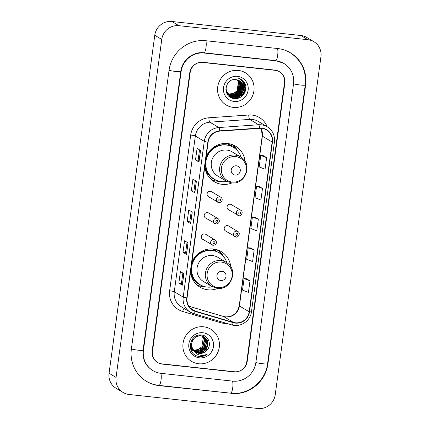 <?xml version="1.0" encoding="UTF-8"?>
<svg xmlns="http://www.w3.org/2000/svg" width="430" height="430" viewBox="0 0 430 430"><rect width="100%" height="100%" fill="white"/><g stroke="black" fill="none" stroke-linecap="round" stroke-linejoin="round"><path stroke-width="0.64" d="M230.749 266.783A20.704 19.99 121 0 0 221.316 251.657A20.704 19.99 121 0 0 213.42 249.013A20.704 19.99 121 0 0 191.855 262.569M190.576 272.029A20.704 19.99 121 0 0 200.009 287.17A20.704 19.99 121 0 0 207.905 289.815A20.704 19.99 121 0 0 217.795 288.374M196.897 284.843A20.704 19.99 121 0 0 197.225 284.956M245.009 161.309A20.704 19.99 121 0 0 235.575 146.184A20.704 19.99 121 0 0 227.68 143.534A20.704 19.99 121 0 0 206.115 157.09M204.836 166.555A20.704 19.99 121 0 0 214.269 181.691A20.704 19.99 121 0 0 222.165 184.341A20.704 19.99 121 0 0 232.055 182.895M211.157 179.364A20.704 19.99 121 0 0 211.485 179.477M218.875 202.632A2.929 2.827 -59 0 1 216.58 198.843A2.929 2.827 -59 0 1 220.778 197.23L211.436 191.629A2.929 2.827 121 0 0 207.244 193.242A2.929 2.827 121 0 0 209.539 197.031M215.994 223.955A2.929 2.827 -59 0 1 213.699 220.171A2.929 2.827 -59 0 1 217.892 218.558L208.555 212.957A2.929 2.827 121 0 0 204.363 214.565A2.929 2.827 121 0 0 206.658 218.354M213.113 245.283A2.929 2.827 -59 0 1 210.813 241.493A2.929 2.827 -59 0 1 215.011 239.886L205.669 234.28A2.929 2.827 121 0 0 201.476 235.893A2.929 2.827 121 0 0 203.772 239.682M235.979 236.951A2.929 2.827 -59 0 1 233.683 233.162A2.929 2.827 -59 0 1 237.876 231.55L228.54 225.949A2.929 2.827 121 0 0 224.347 227.561A2.929 2.827 121 0 0 226.642 231.345M238.86 215.624A2.929 2.827 -59 0 1 236.564 211.834A2.929 2.827 -59 0 1 240.757 210.222L231.421 204.621A2.929 2.827 121 0 0 227.228 206.233A2.929 2.827 121 0 0 229.523 210.023M213.49 249.018A18.947 18.291 -59 0 1 213.775 249.19A18.947 18.291 -59 0 1 217.064 251.733L217.311 249.905L218.709 250.744L220.891 254.055A18.732 18.087 121 0 1 220.907 254.071M227.75 143.539A18.947 18.291 -59 0 1 228.04 143.711A18.947 18.291 -59 0 1 231.329 146.254M232.598 145.044A20.704 19.99 121 0 0 232.055 144.528M218.338 250.518A20.704 19.99 121 0 0 217.795 250.007M246.798 361.576L284.483 82.866A11.717 11.314 121 0 0 279.199 71.584A11.717 11.314 121 0 0 274.727 70.085L203.057 62.296A11.717 11.314 121 0 0 190.178 72.616L152.5 351.321A11.717 11.314 121 0 0 157.783 362.603A11.717 11.314 121 0 0 162.255 364.102L233.925 371.891A11.717 11.314 121 0 0 246.798 361.576M161.003 373.342L232.673 381.13A21.097 20.366 121 0 0 255.855 362.56L293.534 83.85A21.097 20.366 121 0 0 284.02 63.543A21.097 20.366 121 0 0 275.979 60.85L204.309 53.057A21.097 20.366 121 0 0 181.127 71.633L143.443 350.337A21.097 20.366 121 0 0 152.962 370.644A21.097 20.366 121 0 0 161.003 373.342M258.065 408.5A15.625 15.088 121 0 0 275.232 394.74L320.93 56.749A15.625 15.088 121 0 0 313.884 41.71A15.625 15.088 121 0 0 307.923 39.71L178.918 25.687A15.625 15.088 121 0 0 161.75 39.447L116.052 377.438A15.625 15.088 121 0 0 123.098 392.477A15.625 15.088 121 0 0 129.054 394.477L258.065 408.5M313.884 41.71L306.902 37.523A15.625 15.088 121 0 0 300.946 35.523L171.935 21.5A15.625 15.088 121 0 0 154.768 35.26L109.069 373.251A15.625 15.088 121 0 0 116.116 388.29L123.098 392.477M157.235 362.248L157.434 362.372A11.717 11.314 121 0 0 161.9 363.866L234.328 371.74A11.717 11.314 121 0 0 247.202 361.42L284.837 83.097A11.717 11.314 121 0 0 279.548 71.821A11.717 11.314 121 0 0 275.082 70.321L202.654 62.447A11.717 11.314 121 0 0 189.775 72.767L152.145 351.09A11.717 11.314 121 0 0 157.434 362.372A11.717 11.314 121 0 0 157.735 362.544M231.007 393.45A33.599 32.438 121 0 0 267.922 363.871L305.606 85.161A33.599 32.438 121 0 0 290.449 52.825A33.599 32.438 121 0 0 277.646 48.531L205.975 40.737A33.599 32.438 121 0 0 169.054 70.316L131.376 349.026A33.599 32.438 121 0 0 146.528 381.362A33.599 32.438 121 0 0 159.337 385.662L230.561 393.181M278.85 71.401A11.717 11.314 121 0 0 278.549 71.224A11.717 11.314 121 0 1 278.85 71.401L279.548 71.821M238.322 70.423A18.753 18.103 121 0 0 218.633 83.135A18.753 18.103 121 0 0 226.175 104.984A18.753 18.103 121 0 0 233.323 107.382A18.753 18.103 121 0 0 253.012 94.67A18.753 18.103 121 0 0 245.471 72.826A18.753 18.103 121 0 0 238.322 70.423A18.753 18.103 121 0 0 218.633 83.135A18.753 18.103 121 0 0 226.175 104.984A18.753 18.103 121 0 0 233.323 107.382A18.753 18.103 121 0 0 253.012 94.67A18.753 18.103 121 0 0 245.471 72.826A18.753 18.103 121 0 0 238.322 70.423M203.659 326.805A18.753 18.103 121 0 0 183.97 339.517A18.753 18.103 121 0 0 191.511 361.367A18.753 18.103 121 0 0 198.66 363.764A18.753 18.103 121 0 0 218.349 351.052A18.753 18.103 121 0 0 210.807 329.203A18.753 18.103 121 0 0 203.659 326.805A18.753 18.103 121 0 0 183.97 339.517A18.753 18.103 121 0 0 191.511 361.367A18.753 18.103 121 0 0 198.66 363.764A18.753 18.103 121 0 0 218.349 351.052A18.753 18.103 121 0 0 210.807 329.203A18.753 18.103 121 0 0 203.659 326.805M261.746 128.398A12.502 12.067 -59 0 1 266.509 129.994A12.502 12.067 -59 0 1 272.147 142.029L249.196 311.793A12.502 12.067 -59 0 1 233.388 322.382L195.408 311.148A12.502 12.067 -59 0 1 192.715 309.965A12.502 12.067 -59 0 1 187.072 297.931L208.131 142.174A12.502 12.067 -59 0 1 219.746 131.129L259.623 128.355A12.502 12.067 -59 0 1 261.746 128.398M261.784 128.086A12.814 12.373 121 0 0 259.613 128.049L219.735 130.822A12.814 12.373 121 0 0 207.83 142.142L186.77 297.899A12.814 12.373 121 0 0 195.317 311.444L233.297 322.683A12.814 12.373 121 0 0 249.497 311.825L272.453 142.061A12.814 12.373 121 0 0 261.784 128.086M249.991 280.849L244.084 278.559L242.525 290.11L248.432 292.395L249.991 280.849L246.498 278.774M254.157 250.05L248.25 247.766L246.691 259.311L252.593 261.601L254.157 250.05L250.663 247.976M266.648 157.665L260.741 155.375L259.183 166.921L265.084 169.21L266.648 157.665L263.155 155.585M262.483 188.458L256.576 186.168L255.017 197.719L260.924 200.009L262.483 188.458L258.989 186.383M258.322 219.257L252.415 216.967L250.851 228.518L256.758 230.802L258.322 219.257L254.829 217.177M182.341 285.214L178.853 283.117L180.412 271.572L183.906 273.663L182.341 285.214A3.123 0.333 7.7 0 1 182.266 285.144L183.825 273.62M194.833 192.823L191.345 190.732L192.903 179.181L196.397 181.277L194.833 192.823A3.123 0.333 7.7 0 1 194.758 192.758L196.316 181.229M198.999 162.029L195.51 159.933L197.069 148.382L200.563 150.478L198.999 162.029A3.123 0.333 7.7 0 1 198.923 161.959L200.482 150.43M186.507 254.415L183.019 252.324L184.577 240.773L188.071 242.869L186.507 254.415A3.123 0.333 7.7 0 1 186.432 254.35L187.991 242.821M190.673 223.621L187.179 221.525L188.743 209.98L192.231 212.071L190.673 223.621A3.123 0.333 7.7 0 1 190.597 223.552L192.156 212.022M187.179 221.525L189.802 221.81M191.2 211.452L189.797 221.821L190.597 223.552M183.019 252.324L185.636 252.609M187.034 242.251L185.636 252.614L186.432 254.35M195.51 159.933L198.128 160.218L198.923 161.959M191.345 190.732L193.962 191.017L194.758 192.758M178.853 283.117L181.471 283.402M182.874 273.045L181.471 283.413L182.266 285.144M252.415 216.967L254.866 217.182M256.576 186.168L259.027 186.383M260.741 155.375L263.192 155.59M248.25 247.766L250.701 247.981M244.084 278.559L246.535 278.774M193.962 191.022L195.365 180.654M198.128 160.229L199.525 149.86M237.177 79.862L238.634 82.259L237.312 90.875L233.683 93.675L229.19 94.331L228.147 94.148M228.018 94.116L227.637 94.009M227.513 93.966L227.148 93.837M237.043 79.829L238.413 82.125L237.091 90.741L233.469 93.546L228.061 94.046M227.927 94.014L227.545 93.912M227.422 93.874L227.056 93.751M237.688 80.001L239.505 82.78L238.182 91.396L234.56 94.197L230.066 94.858L228.513 94.53M228.389 94.493L228.018 94.364M227.9 94.315L227.545 94.165M237.564 79.964L239.29 82.651L237.967 91.267L234.339 94.068L229.846 94.729L228.421 94.439M228.292 94.401L227.922 94.278M227.803 94.229L227.443 94.084M238.188 80.173L240.375 83.307L239.058 91.918L235.43 94.724L230.937 95.379L228.894 94.885M228.771 94.837L228.416 94.686M228.303 94.638L227.959 94.466M227.846 94.406L227.293 94.084M238.064 80.125L240.16 83.173L238.838 91.789L235.215 94.589L230.716 95.25L228.798 94.799M228.674 94.756L228.314 94.611M228.201 94.557L227.852 94.396M227.739 94.337L227.405 94.148M238.666 80.372L241.251 83.829L239.929 92.445L236.306 95.245L231.808 95.906L229.292 95.213M229.174 95.159L228.83 94.987M228.717 94.928L227.056 93.756M238.548 80.319L241.031 83.7L239.709 92.31L236.086 95.116L231.593 95.772L229.19 95.132M229.072 95.084L228.728 94.917M228.609 94.858L228.276 94.675M239.128 80.598L242.122 84.35L240.8 92.966L237.177 95.772L232.684 96.427L229.701 95.514M229.588 95.455L226.524 92.654M239.016 80.539L241.907 84.221L240.585 92.837L236.957 95.637L232.463 96.298L229.599 95.438M229.486 95.385L229.152 95.197M229.26 95.267L226.707 93.079M243.477 89.306A8.831 8.525 121 0 0 239.494 80.808A8.831 8.525 121 0 0 236.129 79.679C224.417 77.631 222.1 97.54 233.888 98.47C242.015 100.072 248.83 89.875 244.665 82.958L241.053 79.276L238.36 78.147C242.977 80.399 244.681 84.119 243.477 89.306C242.187 94.493 238.876 97.04 233.554 96.954L230.131 95.788L226.615 91.708L225.954 87.537M239.462 80.792L242.778 84.742L241.456 93.358L237.833 96.164L233.339 96.82L230.023 95.723M230.131 95.788L226.395 91.579L225.852 89.746M240.429 97.223A16.603 16.028 121 0 0 245.793 86.602M237.521 76.352A12.739 12.298 121 0 0 223.525 87.564A12.739 12.298 121 0 0 234.124 101.453A12.739 12.298 121 0 0 248.121 90.241A12.739 12.298 121 0 0 237.521 76.352M241.101 79.308L245.175 84.189L245.664 85.785M240.59 79.018L244.304 83.667L244.917 89.171L242.703 94.364L235.887 98.561M240.128 78.787L243.434 83.141L244.047 88.644L241.827 93.842L237.801 97.121L232.716 98.217M243.294 86.752L240.956 93.315L237.527 96.282M236.5 96.793L231.227 97.658M239.166 78.394L239.462 78.679M242.111 83.409L242.391 85.145M242.418 86.231L240.085 92.794L236.656 95.761M235.629 96.272L233.85 96.863M233.495 96.944L230.26 97.126M240.961 81.963L241.149 82.565M241.235 82.888L241.515 84.619M241.547 85.71L239.209 92.273L235.78 95.24M234.753 95.745L232.979 96.341M232.625 96.422L231.942 96.54M231.802 96.562L229.529 96.616M240.085 81.437L240.279 82.039M240.365 82.367L240.644 84.097M240.676 85.183L238.338 91.746L234.909 94.713M233.882 95.223L232.103 95.82M231.754 95.895L231.071 96.019M230.641 96.073L228.927 96.11M240.65 79.045L244.412 83.732L245.03 89.236L242.81 94.428L236.586 98.497M240.187 78.814L243.541 83.21L244.154 88.709L241.939 93.907L237.983 97.153L232.974 98.287M239.714 78.604L240.692 79.528M243.358 87.575L241.063 93.385L238.311 95.938M237.08 96.642L231.378 97.728M239.225 78.416L239.569 78.744M242.267 83.673L242.525 85.699M242.482 87.053L240.193 92.858L237.441 95.417M236.204 96.121L234.173 96.879M233.775 96.976L230.367 97.191M241.096 82.098L241.3 82.78M241.391 83.151L241.655 85.172M241.612 86.532L239.322 92.337L236.564 94.89M235.334 95.594L233.297 96.352M232.899 96.449L232.135 96.594M231.98 96.616L229.609 96.68M240.22 81.576L240.429 82.259M240.52 82.624L240.778 84.651M240.741 86.005L238.446 91.81L235.694 94.369M234.463 95.073L232.426 95.831M232.028 95.928L231.265 96.073M231.103 96.094L230.819 96.126M230.765 96.132L228.996 96.175M235.119 175.048A4.687 4.526 121 0 0 240.273 170.92A4.687 4.526 121 0 0 236.371 165.808A4.687 4.526 121 0 0 231.216 169.936A4.687 4.526 121 0 0 235.119 175.048M240.526 156.896L232.157 151.876A14.066 13.577 121 0 0 226.798 150.075A14.066 13.577 121 0 0 212.028 159.611A14.066 13.577 121 0 0 217.688 175.994L226.051 181.014L231.512 182.847C245.632 185.222 253.184 163.518 240.526 156.896A14.066 13.577 121 0 0 235.162 155.096A14.066 13.577 121 0 0 220.397 164.631A14.066 13.577 121 0 0 226.051 181.014M241.144 157.289A18.555 17.915 121 0 0 233.42 147.393A18.555 17.915 121 0 0 226.347 145.023A18.555 17.915 121 0 0 206.862 157.6A18.555 17.915 121 0 0 214.328 179.219A18.555 17.915 121 0 0 221.402 181.594A18.555 17.915 121 0 0 226.691 181.374M233.42 147.393L233.071 147.184A18.555 17.915 121 0 0 225.997 144.813A18.555 17.915 121 0 0 206.513 157.391A18.555 17.915 121 0 0 213.979 179.009L214.328 179.219M230.7 146.001A18.555 17.915 121 0 0 228.534 144.464A18.555 17.915 121 0 0 226.556 143.443M217.37 146.012A14.652 14.142 121 0 0 214.876 146.608M220.069 181.395A20.312 19.613 -59 0 1 217.768 181.283A20.312 19.613 -59 0 1 211.033 179.251M231.324 146.27L231.576 144.426L232.969 145.265L235.151 148.581A18.732 18.087 121 0 0 235.151 148.581M232.969 145.265A20.312 19.613 -59 0 1 238.043 151.435M220.859 280.527A4.687 4.526 121 0 0 226.008 276.399A4.687 4.526 121 0 0 222.106 271.287A4.687 4.526 121 0 0 216.956 275.415A4.687 4.526 121 0 0 220.859 280.527M226.261 262.375L217.897 257.355A14.066 13.577 121 0 0 212.538 255.554A14.066 13.577 121 0 0 197.768 265.09A14.066 13.577 121 0 0 203.428 281.473L211.791 286.493L217.252 288.326C231.372 290.702 238.924 268.997 226.261 262.375A14.066 13.577 121 0 0 220.902 260.575A14.066 13.577 121 0 0 206.137 270.11A14.066 13.577 121 0 0 211.791 286.493M226.879 262.768A18.555 17.915 121 0 0 219.16 252.872A18.555 17.915 121 0 0 212.087 250.502A18.555 17.915 121 0 0 192.602 263.079A18.555 17.915 121 0 0 200.068 284.698A18.555 17.915 121 0 0 207.142 287.073A18.555 17.915 121 0 0 212.431 286.853M219.16 252.872L218.811 252.663A18.555 17.915 121 0 0 211.737 250.292A18.555 17.915 121 0 0 192.253 262.87A18.555 17.915 121 0 0 199.719 284.488L200.068 284.698M216.44 251.48A18.555 17.915 121 0 0 214.274 249.943A18.555 17.915 121 0 0 212.296 248.922M203.111 251.491A14.652 14.142 121 0 0 200.617 252.087M205.809 286.875A20.312 19.613 -59 0 1 203.503 286.762A20.312 19.613 -59 0 1 196.768 284.73M218.709 250.744A20.312 19.613 -59 0 1 223.783 256.914M202.541 336.099L204.32 338.851L202.96 347.44L199.316 350.23L193.779 350.697M193.618 350.654L193.134 350.514M191.361 349.703L190.764 349.316M203.164 336.314L205.427 339.512L204.067 348.106L200.423 350.896L195.908 351.541L194.242 351.176M192.468 350.369L190.63 348.891M192.194 350.203L190.678 349.052M203.761 336.577L206.534 340.178L205.174 348.773L201.53 351.563L197.015 352.208L194.725 351.611M193.575 351.036L190.318 347.548M203.61 336.507L206.819 342.731L204.078 349.509L196.741 352.041L194.699 351.546M193.973 350.907L195.741 352.331L199.111 353.465C201.691 353.691 203.971 352.928 205.959 351.16C212.259 346.462 209.206 335.749 201.869 335.088C188.963 332.755 185.787 354.567 198.714 356.379L199.353 356.47C202.154 356.739 204.739 356.056 207.104 354.422C204.529 355.529 201.901 355.707 199.23 354.938C196.988 354.255 195.236 352.912 193.973 350.907L193.726 350.633C188.356 345.188 193.677 334.621 201.03 335.803L204.325 336.889L207.647 340.845L206.282 349.434L202.637 352.224L198.128 352.874L195.236 352.003M194.36 351.493L191.146 347.607L190.495 343.102M198.961 335.099L203.626 336.486M204.185 336.803L207.572 341.28L207.303 346.999L203.514 351.466L197.848 352.707L195.107 351.912M194.371 351.514L190.21 344.844M205.959 351.16C203.363 353.051 201.03 353.788 198.956 353.374L196.311 352.621M194.14 351.17L191.398 346.118L192.334 340.318L195.972 336.625L200.756 335.637L204.051 336.722M201.885 335.932L203.213 338.184L201.853 346.773L198.208 349.568L193.694 350.213M202.379 336.05L204.567 340.845L202.213 347.822L194.521 350.713M203.014 336.255L205.599 340.979L204.255 347.279L199.885 350.832L195.634 351.375M202.858 332.734A12.739 12.298 121 0 0 188.861 343.946A12.739 12.298 121 0 0 199.461 357.835A12.739 12.298 121 0 0 213.457 346.623A12.739 12.298 121 0 0 202.858 332.734M207.104 354.422L199.224 356.389L197.66 356.099M289.927 52.514C301.446 60.152 306.552 70.988 305.241 85.027L267.562 363.737A6.251 0.661 -172.3 0 1 262.789 363.742A6.251 0.661 -172.3 0 1 255.866 362.474M267.562 363.737C265.616 381.415 248.002 395.519 230.641 393.192A6.251 1.489 -83.8 0 0 232.716 387.812A6.251 1.489 -83.8 0 0 232.41 381.104M230.641 393.192L158.971 385.398A6.251 1.489 -83.8 0 0 161.046 380.023A6.251 1.489 -83.8 0 0 160.739 373.31M131.386 348.94A6.251 0.661 7.7 0 0 138.309 350.208A6.251 0.661 7.7 0 0 143.082 350.208L180.761 71.498C181.976 60.259 193.274 51.299 203.944 52.799L275.614 60.587L283.494 63.231M168.533 70.004A6.251 0.661 7.7 0 0 175.225 71.412A6.251 0.661 7.7 0 0 180.761 71.498M205.707 40.71A6.251 1.489 96.2 0 1 206.013 47.424A6.251 1.489 96.2 0 1 203.944 52.799M277.377 48.499A6.251 1.489 96.2 0 1 277.683 55.212A6.251 1.489 96.2 0 1 275.614 60.587M305.241 85.027A6.251 0.661 -172.3 0 1 300.473 85.032A6.251 0.661 -172.3 0 1 293.55 83.764M109.069 373.251L116.052 377.438M154.768 35.26L161.75 39.447M171.935 21.5L178.918 25.687M300.946 35.523L307.923 39.71M233.528 371.654L233.925 371.891M161.857 363.861L162.255 364.102M267.573 363.656L267.922 363.871M158.89 385.393L159.337 385.662M305.252 84.952L305.606 85.161M143.093 350.127L143.443 350.337M180.772 71.418L181.127 71.633M203.863 52.788L204.309 53.057M275.533 60.582L275.979 60.85M233.388 322.382L223.616 316.518A12.502 12.067 121 0 0 225.685 316.937A12.502 12.067 121 0 0 239.424 305.929L262.375 136.165A12.502 12.067 121 0 0 260.859 128.333M188.883 306.246L223.616 316.518A7.03 1.779 -73.5 0 0 223.509 316.475L225.508 316.872C232.823 316.974 237.403 313.26 239.241 305.725A7.03 0.747 7.7 0 0 239.424 305.929L249.196 311.793M272.147 142.029L262.375 136.165A7.03 0.747 7.7 0 1 262.198 135.961L261.499 129.838L260.795 128.333M226.76 323.43A19.533 18.861 -59 0 1 223.874 323.338A19.533 18.861 -59 0 1 220.638 322.693L182.659 311.454A19.533 18.861 -59 0 1 169.635 290.804L190.694 135.052A19.533 18.861 -59 0 1 208.846 117.788L248.717 115.014A19.533 18.861 -59 0 1 267.175 126.748M190.694 135.052A3.908 0.414 7.7 0 1 195.338 135.982L204.277 141.346A15.625 15.088 -59 0 1 218.795 127.538L258.672 124.764A15.625 15.088 -59 0 1 261.322 124.813A15.625 15.088 -59 0 1 267.277 126.812L258.344 121.454A15.625 15.088 121 0 0 252.388 119.454A15.625 15.088 121 0 0 249.733 119.4L209.861 122.174A15.625 15.088 121 0 0 195.338 135.982L174.279 291.739A15.625 15.088 121 0 0 181.331 306.778L190.27 312.142A15.625 15.088 -59 0 1 183.218 297.103L204.277 141.346A3.908 0.414 7.7 0 0 207.83 142.142M259.613 128.049A3.908 0.844 86 0 0 258.672 124.764L249.733 119.4A3.908 0.844 -94 0 1 248.717 115.014M186.77 297.899A3.908 0.414 -172.3 0 1 183.218 297.103L174.279 291.739A3.908 0.414 7.7 0 0 169.635 290.804M193.634 313.62A15.625 15.088 -59 0 1 190.27 312.142L193.694 313.647A3.908 0.989 106.5 0 1 193.634 313.62M195.317 311.444A3.908 0.989 106.5 0 1 193.694 313.647L231.679 324.881A3.908 0.989 106.5 0 1 231.619 324.86M208.846 117.788A3.908 0.844 -94 0 0 209.861 122.174L218.795 127.538A3.908 0.844 86 0 1 219.735 130.822M233.297 322.683A3.908 0.989 106.5 0 1 231.679 324.881C240.338 327.757 250.523 320.968 251.475 311.728L274.426 141.964A3.908 0.414 -172.3 0 1 272.453 142.061M249.497 311.825A3.908 0.414 7.7 0 0 251.475 311.728M275.082 70.321L274.684 70.079M202.654 62.447L202.31 62.242M184.137 308.466A3.908 0.989 -73.5 0 0 182.659 311.454M220.982 321.721A3.908 0.989 -73.5 0 0 220.638 322.693M195.408 311.148L190.399 308.143M232.184 182.057A12.921 12.475 121 0 0 246.379 170.683A12.921 12.475 121 0 0 235.629 156.595A12.921 12.475 121 0 0 221.428 167.969A12.921 12.475 121 0 0 232.184 182.057M204.879 166.238A18.732 18.087 121 0 0 216.209 180.197M217.924 287.536A12.921 12.475 121 0 0 232.119 276.157A12.921 12.475 121 0 0 221.364 262.074A12.921 12.475 121 0 0 207.169 273.448A12.921 12.475 121 0 0 217.924 287.536M190.619 271.717A18.732 18.087 121 0 0 201.944 285.676M239.816 212.033A0.978 0.941 121 0 0 238.747 212.893A0.978 0.941 121 0 0 239.558 213.963A0.978 0.941 121 0 0 240.633 213.103A0.978 0.941 121 0 0 239.816 212.033M236.935 233.361A0.978 0.941 121 0 0 235.86 234.221A0.978 0.941 121 0 0 236.677 235.285A0.978 0.941 121 0 0 237.747 234.425A0.978 0.941 121 0 0 236.935 233.361M219.574 200.966A0.978 0.941 121 0 0 220.649 200.106A0.978 0.941 121 0 0 219.837 199.042A0.978 0.941 121 0 0 218.762 199.902A0.978 0.941 121 0 0 219.574 200.966M216.693 222.294A0.978 0.941 121 0 0 217.763 221.434A0.978 0.941 121 0 0 216.951 220.37A0.978 0.941 121 0 0 215.876 221.23A0.978 0.941 121 0 0 216.693 222.294M213.807 243.622A0.978 0.941 121 0 0 214.882 242.762A0.978 0.941 121 0 0 214.07 241.698A0.978 0.941 121 0 0 212.995 242.558A0.978 0.941 121 0 0 213.807 243.622M146.006 381.05C150.005 383.431 154.327 384.882 158.971 385.398M152.44 370.327C145.41 365.72 142.292 359.012 143.082 350.208M274.426 141.964C275.033 135.423 272.652 130.371 267.277 126.812M188.872 306.224L223.509 316.475M239.241 305.725L262.198 135.961M228.405 209.647L238.913 215.64C240.338 216.747 244.208 212.114 240.757 210.222M225.524 230.975L236.027 236.968C237.457 238.075 241.321 233.442 237.876 231.55M220.778 197.23C222.649 198.144 223.245 202.186 218.929 202.648L208.421 196.655M217.892 218.558C219.762 219.472 220.364 223.514 216.043 223.976L205.54 217.983M215.011 239.886C216.881 240.8 217.478 244.842 213.162 245.299L202.659 239.306"/></g></svg>
